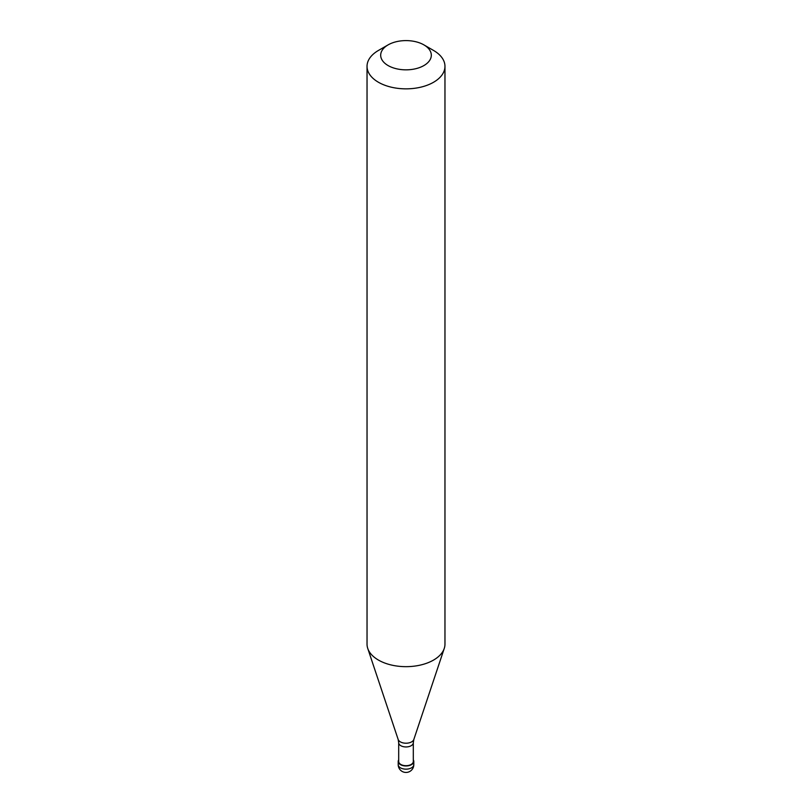 <?xml version="1.0" encoding="UTF-8"?>
<svg xmlns="http://www.w3.org/2000/svg" width="812" height="812" viewBox="0 0 812 812"><rect width="100%" height="100%" fill="white"/><g stroke="black" fill="none" stroke-linecap="round" stroke-linejoin="round"><path stroke-width="1.22" d="M398.692 759.9A7.795 4.496 0 0 0 398.205 761.473A7.795 4.496 0 0 0 403.016 765.625A7.795 4.496 0 0 0 411.511 764.65A7.795 4.496 180 0 0 413.795 761.473A7.795 4.496 180 0 0 413.308 759.9M398.692 742.736L398.692 761.473A7.308 4.222 0 0 0 403.209 765.371A7.308 4.222 0 0 0 411.166 764.457A7.308 4.222 180 0 0 413.308 761.473L413.308 742.736A7.308 4.222 180 0 1 411.166 745.71A7.308 4.222 0 0 1 403.209 746.634A7.308 4.222 0 0 1 398.692 742.736L398.174 739.488A7.968 4.598 0 0 0 403.665 743.01A7.968 4.598 0 0 0 411.633 741.874A7.968 4.598 180 0 0 413.826 739.488L444.255 648.433A38.966 22.492 180 0 1 433.547 660.075A38.966 22.492 0 0 1 394.581 665.678A38.966 22.492 0 0 1 367.745 648.433A38.966 22.492 0 0 1 367.034 644.17L367.034 66.361A38.966 22.492 0 0 0 391.09 87.138A38.966 22.492 0 0 0 433.547 82.266A38.966 22.492 180 0 0 444.966 66.361A38.966 22.492 180 0 0 433.547 50.445L423.905 44.883A25.324 14.626 180 0 1 423.905 65.559A25.324 14.626 0 0 1 388.095 65.559A25.324 14.626 0 0 1 388.095 44.883L388.095 44.883A25.324 14.626 180 0 1 423.905 44.883M378.453 50.445L388.095 44.883L378.453 50.445A38.966 22.492 0 0 0 367.034 66.361M444.966 66.361L444.966 644.17A38.966 22.492 180 0 1 444.255 648.433M413.795 764.65A7.795 7.795 0 0 1 409.898 771.4A7.795 7.795 0 0 1 398.205 764.65A7.795 4.496 0 0 0 403.016 768.812A7.795 4.496 0 0 0 411.511 767.837A7.795 4.496 180 0 0 413.795 764.65L413.795 761.473M398.205 764.65L398.205 761.473M398.174 739.488L367.745 648.433M413.308 742.736L413.826 739.488"/></g></svg>
